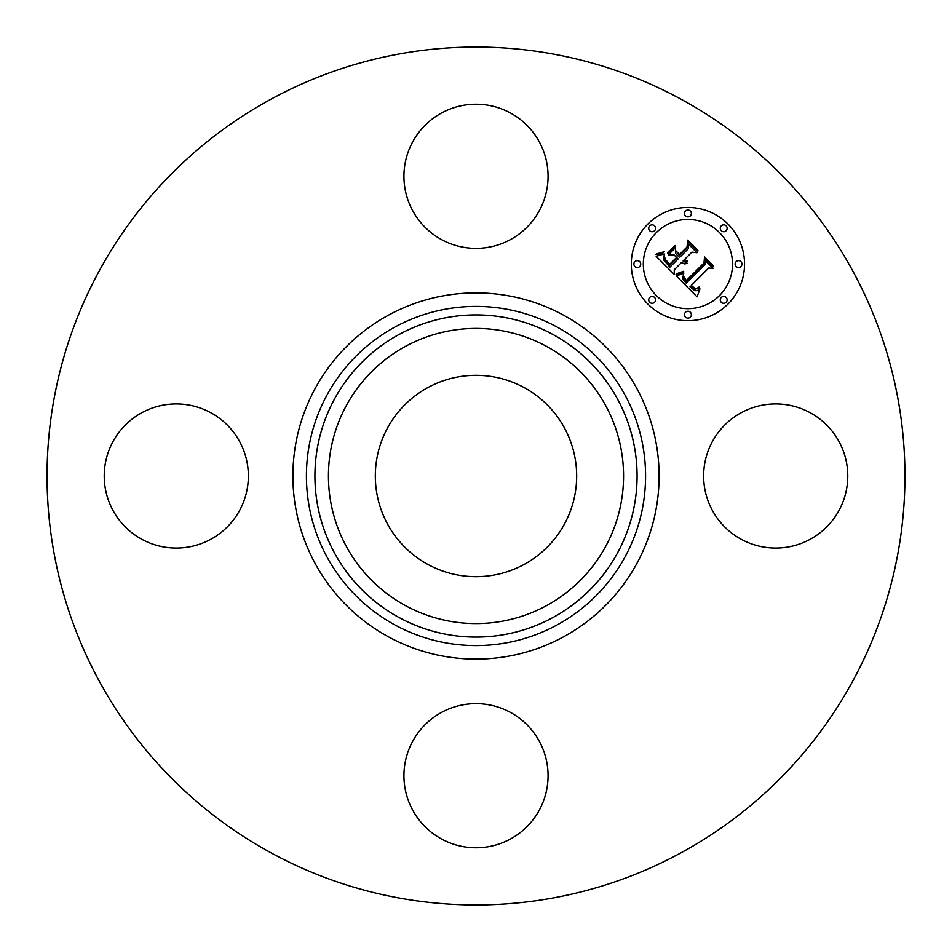 <?xml version="1.0" encoding="UTF-8"?>
<svg xmlns="http://www.w3.org/2000/svg" width="952" height="952" viewBox="0 0 952 952"><rect width="100%" height="100%" fill="white"/><g stroke="black" fill="none" stroke-linecap="round" stroke-linejoin="round"><path stroke-width="1.43" d="M712.453 441.454A72.066 72.066 0 0 1 810.247 412.752A72.066 72.066 0 0 1 838.95 510.546A72.066 72.066 0 0 1 741.156 539.248A72.066 72.066 0 0 1 712.453 441.454M270.344 852.445A428.959 428.959 0 0 1 99.555 270.344A428.959 428.959 0 0 1 681.656 99.555A428.959 428.959 0 0 1 852.445 681.656A428.959 428.959 0 0 1 270.344 852.445M427.734 564.346A100.662 100.662 0 0 1 387.654 427.734A100.662 100.662 0 0 1 524.266 387.654A100.662 100.662 0 0 1 564.346 524.266A100.662 100.662 0 0 1 427.734 564.346M441.454 239.547A72.066 72.066 0 0 1 412.752 141.753A72.066 72.066 0 0 1 510.546 113.05A72.066 72.066 0 0 1 539.248 210.844A72.066 72.066 0 0 1 441.454 239.547M239.547 510.546A72.066 72.066 0 0 1 141.753 539.248A72.066 72.066 0 0 1 113.05 441.454A72.066 72.066 0 0 1 210.844 412.752A72.066 72.066 0 0 1 239.547 510.546M510.546 712.453A72.066 72.066 0 0 1 539.248 810.247A72.066 72.066 0 0 1 441.454 838.95A72.066 72.066 0 0 1 412.752 741.156A72.066 72.066 0 0 1 510.546 712.453M647.884 224.041A56.62 56.62 0 0 1 727.959 224.041A56.62 56.62 0 0 1 727.959 304.116A56.62 56.62 0 0 1 647.884 304.116A56.62 56.62 0 0 1 647.884 224.041M656.38 232.538A44.613 44.613 0 0 1 719.462 232.538A44.613 44.613 0 0 1 719.462 295.62A44.613 44.613 0 0 1 656.38 295.62A44.613 44.613 0 0 1 656.38 232.538M676.313 275.925L683.774 273.284L682.584 278.71L686.19 283.149L705.361 264.394L705.206 260.42L713.203 268.416L708.704 268.012L691.295 285.421L694.877 288.349L696.709 288.42L699.184 286.945L699.196 287.754L695.388 289.158L691.033 286.076L689.986 286.73L694.972 290.753L697.34 290.586L699.958 288.873L697.066 296.834L676.313 275.925M676.503 273.76L683.572 271.272L683.869 271.879L677.907 274.212L676.122 274.521L676.503 273.76M683.441 276.223L686.404 280.519L704.016 262.942L704.516 256.873L713.464 265.81L713.393 266.679L705.015 258.301L704.682 263.323L686.452 281.554L683.453 278.151L683.441 276.223M656.154 256.278L664.282 253.898L663.746 260.027L669.911 267.119L678.098 258.932L677.039 257.861L669.803 265.096L665.186 260.277L664.317 256.029L665.412 259.551L669.839 264.18L676.598 257.433L673.957 254.791L668.197 254.946L675.527 247.615L675.563 253.458L679.573 257.468L688.391 248.639L688.427 244.129L697.019 252.72L691.89 252.149L684.369 259.67L687.737 261.015L687.701 261.717L683.893 260.134L683.072 260.967L687.546 263.406L684.536 263.906L681.596 262.431L674.218 269.821L674.325 274.438L656.154 256.278M656.963 253.779L664.401 251.673L661.509 253.637L655.916 254.493L656.963 253.779M675.087 245.497L675.289 246.211L667.721 253.767L667.531 253.053L675.087 245.497M679.538 254.493L687.023 246.996L687.76 240.106L697.887 250.233L697.852 251.149L688.272 241.558L687.677 247.222L679.502 255.398L675.944 250.9L679.538 254.493M649.704 297.44A3.427 3.427 0 0 1 654.559 297.44A3.427 3.427 0 0 1 654.559 302.296A3.427 3.427 0 0 1 649.704 302.296A3.427 3.427 0 0 1 649.704 297.44M649.704 225.862A3.427 3.427 0 0 1 654.559 225.862A3.427 3.427 0 0 1 654.559 230.717A3.427 3.427 0 0 1 649.704 230.717A3.427 3.427 0 0 1 649.704 225.862M634.877 261.657A3.427 3.427 0 0 1 639.732 261.657A3.427 3.427 0 0 1 639.732 266.5A3.427 3.427 0 0 1 634.877 266.5A3.427 3.427 0 0 1 634.877 261.657M721.283 225.862A3.427 3.427 0 0 1 726.138 225.862A3.427 3.427 0 0 1 726.138 230.717A3.427 3.427 0 0 1 721.283 230.717A3.427 3.427 0 0 1 721.283 225.862M685.499 211.035A3.427 3.427 0 0 1 690.343 211.035A3.427 3.427 0 0 1 690.343 215.89A3.427 3.427 0 0 1 685.499 215.89A3.427 3.427 0 0 1 685.499 211.035M726.138 302.296A3.427 3.427 0 0 1 721.283 302.296A3.427 3.427 0 0 1 721.283 297.44A3.427 3.427 0 0 1 726.138 297.44A3.427 3.427 0 0 1 726.138 302.296M690.343 317.123A3.427 3.427 0 0 1 685.499 317.123A3.427 3.427 0 0 1 685.499 312.268A3.427 3.427 0 0 1 690.343 312.268A3.427 3.427 0 0 1 690.343 317.123M740.965 266.5A3.427 3.427 0 0 1 736.11 266.5A3.427 3.427 0 0 1 736.11 261.657A3.427 3.427 0 0 1 740.965 261.657A3.427 3.427 0 0 1 740.965 266.5M557.301 327.179A169.587 169.587 0 0 1 624.821 557.301A169.587 169.587 0 0 1 394.699 624.821A169.587 169.587 0 0 1 327.179 394.699A169.587 169.587 0 0 1 557.301 327.179M563.786 315.314A183.105 183.105 0 0 1 636.686 563.786A183.105 183.105 0 0 1 388.214 636.686A183.105 183.105 0 0 1 315.314 388.214A183.105 183.105 0 0 1 563.786 315.314M553.231 334.64A161.078 161.078 0 0 1 617.36 553.231A161.078 161.078 0 0 1 398.769 617.36A161.078 161.078 0 0 1 334.64 398.769A161.078 161.078 0 0 1 553.231 334.64M546.745 346.504A147.56 147.56 0 0 1 605.496 546.745A147.56 147.56 0 0 1 405.255 605.496A147.56 147.56 0 0 1 346.504 405.255A147.56 147.56 0 0 1 546.745 346.504"/></g></svg>
